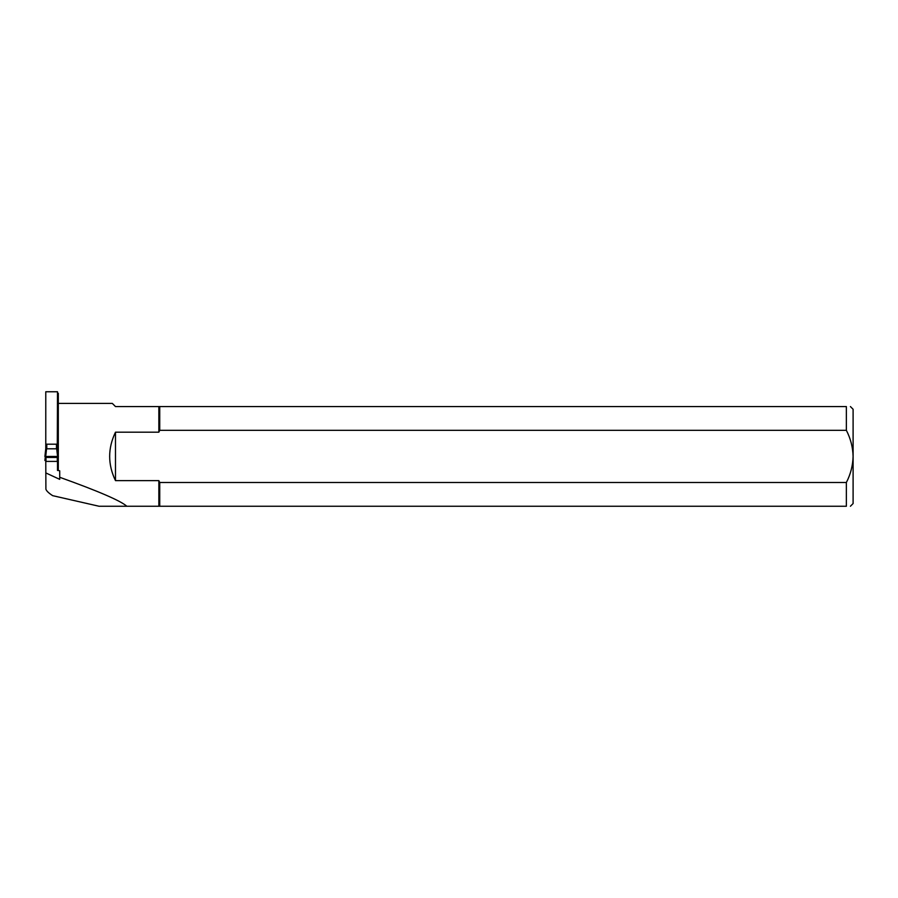 <?xml version="1.0" encoding="UTF-8"?>
<svg xmlns="http://www.w3.org/2000/svg" width="898" height="898" viewBox="0 0 898 898"><rect width="100%" height="100%" fill="white"/><g stroke="black" fill="none" stroke-linecap="round" stroke-linejoin="round"><path stroke-width="1.35" d="M58.303 456.554L58.303 470.462L57.494 470.462L57.494 461.404L45.776 461.404L45.899 489.208C46.516 490.993 48.761 493.137 52.656 495.662L99.038 506.248L126.82 506.248C120.736 500.815 98.365 491.15 59.717 477.276L59.717 479.352L45.776 472.909M58.303 470.462L59.717 470.821L59.717 477.276M45.776 461.404L45.978 459.473M45.776 448.618L45.776 391.752L57.494 391.752L57.292 444.274M57.562 449.213L57.494 444.274M57.494 393.268L58.303 393.268L58.303 455.858M115.483 480.632C107.726 464.479 107.726 448.338 115.483 432.185L115.483 480.632L158.856 480.632L159.732 482.495L846.365 482.495L846.365 506.248C851.686 506.248 851.686 506.248 846.365 506.248L126.82 506.248M58.303 403.404L112.317 403.404L115.483 406.57L158.856 406.57L158.856 432.185L115.483 432.185M846.365 482.495C850.597 474.29 852.842 465.602 853.1 456.409C852.842 447.238 850.597 438.55 846.365 430.322L846.365 406.57C851.686 406.57 851.686 406.57 846.365 406.57L158.856 406.57M846.365 430.322L159.732 430.322L158.856 432.185M57.494 462.021L57.562 457.183M850.406 406.57L853.1 409.264L853.1 503.554L850.406 506.248M159.732 406.57L159.732 430.322M159.732 482.495L159.732 506.248M158.856 480.632L158.856 506.248M57.562 462.964L57.292 459.473M57.292 447.058L57.292 444.196L45.978 444.196L46.786 448.798L56.484 448.798L57.292 446.8L58.37 456.453L57.292 457.452L45.978 457.452L44.9 456.465L45.978 446.811M57.292 457.452L57.292 461.404L45.978 461.404L45.978 457.452M45.978 446.856L44.9 456.465L58.37 456.453L57.292 457.205L45.978 457.452L44.9 456.465L58.37 456.465L57.292 446.856M45.708 456.409L46.584 448.585M57.562 456.409L56.686 448.585M45.776 460.517L44.9 460.472L45.663 457.172M44.9 460.472L45.282 456.992L44.9 460.472M46.786 444.14L46.786 448.798M56.484 444.14L56.484 448.798"/></g></svg>
